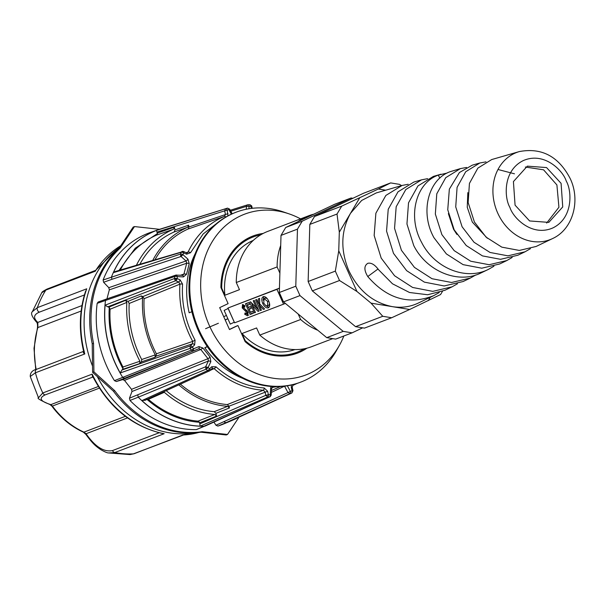 <?xml version="1.0" encoding="UTF-8"?>
<svg xmlns="http://www.w3.org/2000/svg" width="605" height="605" viewBox="0 0 605 605"><rect width="100%" height="100%" fill="white"/><g stroke="black" fill="none" stroke-linecap="round" stroke-linejoin="round"><path stroke-width="0.91" d="M251.574 206.426L250.886 206.328A1.951 0.991 -89.6 0 0 249.925 204.755A1.951 0.991 -89.6 0 0 249.767 204.777A97.889 82.741 -110.9 0 0 248.239 204.785M343.844 335.994A86.031 72.713 -110.9 0 1 339.397 345.364A86.031 72.713 -110.9 0 1 310.312 373.058A86.031 72.713 -110.9 0 1 209.443 325.77A86.031 72.713 -110.9 0 1 240.094 216.091A86.031 72.713 -110.9 0 1 289.243 213.928A86.031 72.713 -110.9 0 1 300.572 218.874M339.397 345.364L336.35 350.787A90.894 76.835 -110.9 0 1 305.616 380.046A90.894 76.835 -110.9 0 1 300.935 382.042A90.894 76.835 -110.9 0 1 199.045 330.08A90.894 76.835 -110.9 0 1 231.435 214.2A90.894 76.835 -110.9 0 1 236.116 212.196A90.894 76.835 -110.9 0 1 283.359 211.916L289.243 213.928M439.215 292.555L433.626 295.694C409.078 305.238 387.124 298.855 367.772 276.546C363.938 270.148 363.96 265.739 367.832 263.304C371.251 262.532 374.843 264.688 378.594 269.762L392.501 283.805L409.502 292.495L427.667 294.748L444.909 290.271L452.064 286.838L432.749 291.36L412.618 287.458L394.573 275.767L381.203 258.123L374.155 235.481L375.879 213.217L385.854 195.445L402.098 185.455L408.201 184.26M442.467 291.36L440.569 294.544L409.645 309.48L392.305 306.637C401.433 308.089 410.039 306.924 418.115 303.143L418.478 302.969M493.93 266.238L488.371 269.399C465.676 280.985 434.36 267.909 421.647 242.454C407.142 216.393 416.013 182.831 438.262 175.132L447.103 173.06M440.984 174.217L433.361 176.418L417.957 185.916L408.526 202.819L406.953 223.986L413.729 245.524C426.57 271.305 458.265 284.554 481.225 272.832L481.671 272.621M233.916 419.628A102.26 86.439 -110.9 0 1 233.863 419.651A102.26 86.439 -110.9 0 1 231.866 420.52L223.873 423.871A102.54 86.674 -110.9 0 1 217.906 426.079L215.955 425.239L213.951 422.101M196.413 429.611L204.452 426.245A102.26 86.439 -110.9 0 1 138.273 397.19L129.992 400.457A102.54 86.674 -110.9 0 0 196.413 429.611L269.467 396.948A1.951 0.998 -91 0 0 270.193 394.679L270.911 395.413M129.478 398.188L131.973 391.511L131.535 389.333L124.509 380.394L200.762 349.486L207.991 358.682L208.362 361.011L205.655 366.759L129.478 398.188L129.992 400.457M124.509 380.394L122.633 379.622L116.379 381.521L198.735 348.76L200.762 349.486L202.985 348.049L198.969 346.589A1.951 1.044 67.6 0 1 198.735 348.76L193.275 351.013L191.233 350.174L193.509 348.835L193.275 351.013L181.689 355.649M114.436 380.651L122.709 377.391A102.26 86.439 -110.9 0 1 115.033 362.947A102.26 86.439 -110.9 0 1 105.52 300.352L106.525 299.014L98.184 301.993L97.178 303.339A102.54 86.674 -110.9 0 0 106.714 366.146A102.54 86.674 -110.9 0 0 114.436 380.651L116.379 381.521M106.964 298.855L109.331 289.848L108.802 287.685L103.606 282.27L111.948 279.306L111.456 277.014A102.26 86.439 -110.9 0 1 158.979 229.514A102.26 86.439 -110.9 0 1 160.438 229.03L227.351 208.173L229.643 209.096L232.199 213.784M158.979 229.514L150.781 232.335A102.54 86.674 -110.9 0 0 103.115 280.002L103.606 282.27M103.115 280.002L180.464 254.092A1.951 0.764 21.3 0 1 182.96 254.667L181.039 256.482L180.464 254.092A97.889 82.741 -110.9 0 1 181.19 252.285L113.377 272.658A102.253 86.432 -110.9 0 1 156.476 230.437L225.642 208.748A1.951 1.044 70.7 0 1 227.238 210.222L224.659 210.85L225.642 208.748A97.889 82.741 -110.9 0 1 227.344 208.173L160.461 229.023M109.331 289.848L186.695 263.236L183.935 274.073L180.494 275.245M124.66 378.261L122.709 377.391L191.233 350.174A97.889 82.741 -110.9 0 1 190.129 348.374L190.303 345.931A1.951 0.976 45.6 0 1 192.435 347.073L190.129 348.374L120.229 372.975A102.253 86.432 -110.9 0 1 115.147 362.902A102.253 86.432 -110.9 0 1 105.104 305.192L174.535 278.481A97.889 82.741 -110.9 0 1 174.777 276.455L176.32 275.041L177.386 276.583A1.951 0.56 -172.5 0 0 174.777 276.455L97.178 303.339M131.973 391.511L208.362 361.011A1.951 0.809 25.2 0 1 210.835 361.684L210.056 357.048A1.951 0.424 -41.6 0 1 207.991 358.682L131.535 389.333M280.342 386.557L271.494 390.497M272.016 387.457L276.742 386.663M231.866 420.52A102.26 86.439 -110.9 0 1 225.952 422.706L217.906 426.079M183.428 276.939L186.529 274.307A1.951 0.613 10.6 0 0 183.935 274.073L182.362 275.396A1.951 0.976 93.4 0 1 182.566 275.366L182.566 275.366A1.951 0.976 93.4 0 1 183.428 276.939L177.386 276.583L177.144 278.565A1.951 0.802 113.7 0 1 175.745 280.697L174.724 279.631L174.535 278.481A1.951 0.544 6.4 0 1 177.144 278.565L180.108 279.865L182.574 284.131C181.402 303.687 185.569 322.374 195.082 340.184L194.629 344.926A1.951 0.976 -134.4 0 0 192.496 343.784L156.15 356.141L156.393 353.796L192.715 341.409L192.496 343.784L190.303 345.931L121.839 370.079L120.229 372.975M108.802 287.685L186.037 260.967L186.695 263.236A1.951 0.718 -162 0 1 189.229 263.704L187.951 259.152A1.951 0.537 131.9 0 1 186.037 260.967L181.039 256.482L111.948 279.306M106.525 299.014L175.783 275.109L182.922 275.32M122.633 379.622L187.459 353.343M137.743 394.914L138.273 397.19L206.139 369.148L205.655 366.759L208.128 367.432A1.951 0.476 135.4 0 1 206.139 369.148A97.889 82.741 -110.9 0 0 207.598 370.6A1.951 0.499 -45.7 0 0 209.557 368.853A1.951 0.976 45.6 0 1 209.943 370.615A1.951 0.976 45.6 0 1 209.791 370.721L144.807 400.434M204.974 426.132L269.467 396.948A97.889 82.741 -110.9 0 1 267.644 396.963L265.822 395.322L268.401 394.687A1.951 0.991 90.4 0 1 267.644 396.963L200.157 426.147A102.253 86.432 -110.9 0 1 141.933 400.586L207.598 370.6L209.791 370.721M284.494 386.194L271.358 392.403M210.835 361.684L208.128 367.432L209.557 368.853L211.75 366.706L216.015 366.827C230.596 379.668 246.643 386.708 264.166 387.964L267.637 391.238L268.401 394.687L270.193 394.679L270.662 387.949A1.951 0.499 4 0 1 271.63 388.455L272.772 387.124A1.951 1.013 85.2 0 0 273.241 386.587M223.971 421.851L225.952 422.706L290.067 393.568L288.01 392.6L215.955 425.239M237.962 417.632A102.253 86.432 -110.9 0 1 233.969 419.598A102.253 86.432 -110.9 0 1 230.127 421.216L291.769 392.993A1.951 1.044 -109.3 0 0 292.049 390.8L292.979 390.747L291.769 392.993A97.889 82.741 -110.9 0 1 290.067 393.568A1.951 1.036 72.2 0 0 290.385 391.359L292.049 390.8L291.285 387.351L291.421 384.992M270.662 387.949L271.078 386.451M229.348 209.156L227.238 210.222L227.926 215.864M220.326 220.606L203.114 233.999L190.552 252.731L186.635 254.191A1.951 0.802 -66.3 0 0 186.446 252.777L187.217 252.852L186.597 252.905M247.937 204.785A1.951 0.998 89 0 1 248.088 204.762A1.951 0.998 89 0 1 249.094 206.343L246.447 206.35L247.536 204.853L249.925 204.755L251.688 205.904L252.262 208.302M230.8 211.221L246.447 206.35L246.25 209.247M231.36 214.162L228.902 209.663A1.951 1.036 -107.8 0 0 227.344 208.173L227.351 208.173M156.476 230.437L156.937 232.086L224.659 210.85L225.423 214.299L224.516 216.378L188.125 229.015A92.368 78.075 69.1 0 0 155.092 259.537M113.377 272.658L115.154 271.562L183.179 251.483A1.951 0.802 113.7 0 1 183.489 251.483A1.951 0.802 113.7 0 1 183.678 252.89A1.951 0.779 -157.4 0 0 181.19 252.285L182.143 251.4L183.489 251.483L186.446 252.777M119.026 270.39L135.293 248.148L157.436 233.575L156.937 232.086M105.104 305.192L107.728 306.826L175.745 280.697L178.709 281.998L179.935 284.138L144.096 298.688A92.368 78.075 69.1 0 0 153.383 347.61A92.368 78.075 -110.9 0 0 156.393 353.796M121.839 370.079L122.996 368.982L119.132 361.155C111.449 343.723 108.151 325.8 109.255 307.393L107.728 306.826M141.933 400.586L145.412 400.064M200.157 426.147L199.544 422.29L198.016 421.148L214.843 414.455A97.39 82.318 -110.9 0 1 164.326 392.282L148.384 399.353A97.957 82.802 69.1 0 0 198.016 421.148M285.636 386.05L284.683 386.489L288.01 392.6L290.385 391.359L287.345 385.793M190.552 252.731A1.951 0.809 -154.7 0 0 188.094 252.051L187.217 252.852M225.778 217.059A1.951 1.044 -112.5 0 0 224.516 216.378A91.158 77.054 69.1 0 0 188.094 252.051L186.189 252.663M228.009 213.671L189.002 226.951L188.609 225.189L187.724 227.253L174.134 231.987L175.004 229.923L188.609 225.189M293.327 384.53A1.951 1.044 67.5 0 1 292.865 385.377L292.85 385.377A91.158 77.054 69.1 0 0 293.16 385.249L297.229 383.381M291.285 387.351L292.207 387.298L292.858 385.377M267.637 391.238L229.008 406.205L227.298 404.571L263.311 390.233L265.05 391.874L265.822 395.322L199.748 423.916M264.166 387.964A1.951 0.976 93.5 0 1 263.311 390.233A91.158 77.054 69.1 0 1 214.109 368.634L210.2 370.366M216.015 366.827A1.951 0.544 131.9 0 1 214.109 368.634L211.984 368.574A1.951 0.976 45.6 0 0 212.136 368.468L212.196 368.4M211.75 366.706A1.951 0.976 45.6 0 1 212.136 368.468L209.391 371.001M195.082 340.184L192.715 341.409A91.158 77.054 -110.9 0 1 189.01 333.93A91.158 77.054 69.1 0 1 179.935 284.138A1.951 0.499 -176.1 0 1 182.574 284.131M180.108 279.865A1.951 0.802 113.7 0 1 178.709 281.998L142.856 296.586L141.343 295.921L142.576 298.031L129.19 303.468L127.957 301.373L141.343 295.921M157.361 233.069L174.384 227.147L173.499 229.212L156.506 235.126A97.957 82.802 69.1 0 0 120.335 269.996M175.004 229.923L174.384 227.147M157.436 233.575L156.506 235.126M108.817 307.143L125.575 300.322L126.808 302.432L110.072 309.231A97.957 82.802 69.1 0 0 119.941 360.769A97.957 82.802 69.1 0 0 122.966 367.016L139.929 361.238L139.687 363.582L122.702 369.36M127.957 301.373L125.575 300.322M122.996 368.982L122.966 367.016M109.255 307.393L110.072 309.231M155.031 357.237L141.457 361.851L141.699 359.514L155.266 354.893L155.031 357.237L156.15 356.141M139.687 363.582L141.457 361.851M147.87 399.043L148.384 399.353M214.843 414.455L216.552 416.096L199.695 422.789M229.401 407.967L215.932 413.321L214.23 411.68L227.692 406.333L229.401 407.967L229.008 406.205M216.552 416.096L215.932 413.321M180.434 384.198A92.368 78.075 69.1 0 0 227.298 404.571M191.876 311.749L189.161 312.785A84.405 71.345 -110.9 0 1 195.135 253.813M242.643 378.314A84.405 71.345 -110.9 0 1 204.792 347.731L207.235 346.567M188.125 229.015L189.002 226.951M136.458 265.141A97.39 82.318 -110.9 0 1 173.499 229.212M144.096 298.688L142.856 296.586M139.929 361.238A97.39 82.318 69.1 0 1 136.586 354.379A97.39 82.318 -110.9 0 1 126.808 302.432M163.577 391.881L164.326 392.282M187.724 227.253A94.146 79.573 69.1 0 0 152.823 260.218M178.868 384.916A94.146 79.573 69.1 0 0 227.692 406.333M142.576 298.031A94.146 79.573 69.1 0 0 152.029 348.253A94.146 79.573 69.1 0 0 155.266 354.893M207.356 346.748L204.792 347.731M174.134 231.987A94.599 79.958 69.1 0 0 139.952 264.09M129.19 303.468A94.599 79.958 69.1 0 0 138.719 353.365A94.599 79.958 -110.9 0 0 141.699 359.514M166.231 390.671A94.599 79.958 69.1 0 0 214.23 411.68M300.935 382.042L300.125 382.352A90.894 76.835 -110.9 0 1 197.048 327.623A90.894 76.835 -110.9 0 1 230.626 214.51A90.894 76.835 -110.9 0 1 235.307 212.506L236.116 212.196M263.175 233.447A62.655 52.96 69.1 0 0 252.867 236.033A62.655 52.96 69.1 0 0 249.638 237.417A62.655 52.96 69.1 0 0 220.916 287.526L228.115 303.627L219.683 307.627L229.484 329.543L237.924 325.543L245.123 341.643A62.655 52.96 69.1 0 0 297.539 353.108A62.655 52.96 69.1 0 0 306.954 348.17M289.485 355.354A62.655 52.96 69.1 0 0 290.324 354.825M237.092 325.815L229.439 329.445L237.924 325.543M246.341 239.565A62.655 52.96 69.1 0 0 245.365 239.731M224.152 310.41L230.278 324.114L234.279 322.215L228.153 308.512L224.152 310.41M221.249 288.26L221.695 288.093A61.68 52.136 -110.9 0 1 253.147 236.971A61.68 52.136 -110.9 0 1 260.687 234.838M279.442 288.154L227.979 308.021L234.604 322.828L283.548 304.156L276.931 289.349L279.442 288.245M298.182 314.025L300.64 319.508L259.795 335.094L256.596 327.948L242.015 333.514L245.207 340.66L244.76 340.827M297.819 221.748A61.68 52.136 -110.9 0 1 308.573 215.819L267.735 231.405A61.68 52.136 69.1 0 0 236.283 282.527L277.12 266.941L279.888 273.127M236.283 282.527L239.474 289.674L224.894 295.24A58.435 49.391 -110.9 0 1 253.268 240.419M221.695 288.093L224.894 295.24M304.171 348.79A61.68 52.136 -110.9 0 1 297.131 352.223A61.68 52.136 -110.9 0 1 245.207 340.66M227.654 308.535L228.138 308.376M285.326 303.377L283.548 304.156M276.931 289.349L227.979 308.021M242.015 333.514A58.435 49.391 69.1 0 0 294.922 349.577M317.806 330.262A61.68 52.136 -110.9 0 1 300.64 319.508M259.795 335.094A61.68 52.136 69.1 0 0 311.711 346.657L332.727 338.641M277.12 266.941A61.68 52.136 -110.9 0 1 280.705 245.464M308.573 215.819A61.68 52.136 -110.9 0 1 313.692 214.215M263.243 296.677C261.534 297.721 261.36 299.974 262.706 303.438C264.408 306.803 266.26 308.285 268.265 307.877C269.974 306.848 270.14 304.61 268.786 301.161C267.1 297.811 265.255 296.321 263.243 296.677L263.092 296.745M250.576 301.827L249.631 302.19L254.402 312.853L255.446 312.452L252.315 305.457L258.085 311.446L259.038 311.083L254.266 300.42L253.223 300.821L256.361 307.839L250.576 301.827M242.514 304.587L242.189 307.877L246.931 312.596L246.719 313.866L245.146 312.861L244.677 314.222L247.536 315.795L247.929 312.089L243.195 307.385L243.354 306.508L244.685 307.279L244.881 305.669L242.431 304.625M243.331 306.516L244.594 305.918L243.331 306.516M248.254 312.959L246.719 313.866M248.579 302.591L245.441 303.786L250.213 314.449L253.351 313.254L252.497 311.341L250.402 312.135L249.116 309.268L251.211 308.467L250.357 306.553L248.262 307.355L247.347 305.306L249.441 304.504L248.579 302.591M256.664 299.505L255.612 299.906L260.384 310.569L261.428 310.168L259.197 305.17L263.349 309.435L264.612 308.958L259.666 303.884L259.636 298.371L258.32 298.878L258.343 303.256L256.664 299.505M263.145 300.224L263.803 296.556M262.706 303.438L263.72 302.954M268.96 307.416L265.663 305.57M252.55 305.351L251.317 302.606M254.402 312.853L255.408 312.369M257.367 307.355L256.361 307.839M259 311.008L258.085 311.446M258.6 310.1L256.399 307.816M253.518 304.89L252.315 305.457M248.776 315.205L245.917 313.632L244.677 314.222M247.944 312.12L246.931 312.596M247.309 311L243.996 308.248M243.202 307.393L242.189 307.877M243.187 306.637L243.172 304.557M250.213 314.449L251.453 313.859L250.636 312.044M249.343 309.155L248.496 307.264M247.574 305.192L246.727 303.302M249.396 304.406L247.347 305.306M251.166 308.368L249.116 309.268M253.306 313.156L251.453 313.859M259.424 305.064L258.569 303.15M260.384 310.569L261.398 310.085M259.56 298.401L259.583 302.674L258.343 303.256M264.529 308.875L263.349 309.435M260.377 304.61L259.197 305.17M285.711 227.488L302.182 221.203L351.089 198.001L334.625 204.286L285.711 227.488L281.007 235.405L279.313 292.502L283.511 301.88L326.745 337.658L335.646 339.118L352.118 332.833L343.209 331.374L299.974 295.595L283.511 301.88M265.202 298.068L267.085 298.446M269.573 303.627L268.749 305.336L267.576 305.888M279.313 292.502L295.784 286.218L297.471 229.129L281.007 235.405M326.745 337.658L343.209 331.374M362.667 327.827L352.118 332.833M265.323 298.008L264.082 298.598L267.728 301.532L268.733 301.056M267.728 301.532L267.508 305.926L265.761 305.638L263.765 303.06L264.082 298.598M299.974 295.595L295.784 286.218M351.089 198.001L352.881 198.296M297.471 229.129L302.182 221.203M409.645 309.48L391.662 317.746L364.467 328.122L355.558 326.662L312.324 290.884L308.134 281.507L309.82 224.41L314.532 216.492L363.439 193.29L390.641 182.914L378.367 189.002L385.68 190.197M355.558 326.662L382.761 316.286L371.054 303.15L356.935 291.466L339.526 280.508L312.324 290.884M390.641 182.914L399.542 184.374L401.523 185.622M314.532 216.492L341.727 206.116L378.367 189.002M308.134 281.507L335.329 271.123L338.755 250.81L339.307 232.169L337.023 214.034L309.82 224.41M339.307 232.169L350.537 213.27C340.865 230.906 340.297 250.039 348.835 270.669C358.508 290.755 372.998 302.75 392.305 306.637L371.054 303.15M382.761 316.286L391.662 317.746M339.526 280.508L335.329 271.123M356.935 291.466L338.755 250.81M430.276 297.305L428.295 300.632M402.098 185.455L376.272 192.919L361.661 200.459L350.537 213.27L359.71 197.85M341.727 206.116L337.023 214.034M378.012 268.991L367.772 276.546M475.696 275.01L470.304 278.081L451.542 282.482L431.978 278.708L414.433 267.387L401.425 250.288L394.551 228.335L396.177 206.751L405.819 189.516L421.541 179.836L427.652 178.656M457.456 283.783L452.064 286.838M421.541 179.836L413.918 182.037L397.999 191.838L388.221 209.285L386.557 231.133L393.5 253.359L406.651 270.669L424.392 282.142L444.176 285.961L463.158 281.514L470.304 278.081M460.428 168.598L450.143 171.699C428.348 179.239 419.689 212.143 433.951 237.682L446.377 253.911L463.105 264.642L481.754 268.196L499.639 263.992L506.793 260.558L489.12 264.718L470.69 261.216L454.158 250.629L441.877 234.611L435.343 214.041L436.78 193.812L445.749 177.666L460.428 168.598L466.553 167.456M530.411 248.693L525.034 251.793L507.905 255.832L490.05 252.466L474.017 242.25L462.099 226.777L455.731 206.895L457.085 187.346L465.714 171.737L479.863 162.987L486.004 161.86M512.17 257.465L506.793 260.558M448.373 213.626L453.546 229.234L456.888 234.43M467.839 192.624L467.249 207.228L472.316 222.073L487.343 238.257M479.863 162.979L472.248 165.18L459.407 172.538L449.341 189.153L447.753 209.761L454.173 229.847L466.236 245.532L482.465 255.9L500.547 259.318L517.888 255.227L525.034 251.793M491.691 159.569L477.852 168.129L469.435 183.413L468.141 202.546L474.403 222.012L486.102 237.152L501.825 247.15L519.332 250.432L536.128 246.462L552.554 238.574A46.676 39.454 -110.9 0 1 497.681 212.99A46.676 39.454 -110.9 0 1 519.355 151.568L491.691 159.561M497.998 169.491L514.469 173.809M515.074 205.171L513.418 181.591L527.348 166.141L546.557 167.57L561.085 183.345L562.741 206.933L548.811 222.383L529.602 220.954L515.074 205.171M546.655 223.079L558.929 207.243L556.902 184.948L543.57 169.816L525.322 167.04M159.561 229.318L134.507 226.573L120.108 248.179A103.886 87.808 69.1 0 0 93.525 343.3L93.904 371.841L114.716 390.686A103.886 87.808 69.1 0 0 202.199 431.698L227.503 434.466L239.043 417.14M114.716 390.686L113.422 391.178A103.886 87.808 69.1 0 0 200.898 432.189L226.202 434.965L227.503 434.466M200.898 432.189L202.199 431.698M113.422 391.178L92.61 372.332L93.904 371.841M92.61 372.332L92.225 343.799L93.525 343.3M120.108 248.179L118.807 248.67A103.886 87.808 69.1 0 0 92.225 343.799M118.807 248.67L133.206 227.064L134.507 226.573M227.835 318.661L225.181 319.924M225.226 320.022L227.881 318.759M226.399 315.439L223.744 316.702M205.564 328.704L218.397 323.259M97.292 376.567A101.935 86.16 69.1 0 0 194.719 432.84M119.699 247.332A101.935 86.16 69.1 0 0 92.527 366.085M162.299 433.475L164.167 433.709L114.791 452.555L108.529 452.948L130.007 454.574L133.387 453.871L183.549 434.987M159.175 432.764L112.469 450.589C103.871 452.313 95.068 446.702 86.069 433.74A3.244 0.817 -34.8 0 0 85.88 434.413L85.88 434.413C93.435 444.705 96.233 446.384 100.362 449.402C104.393 451.753 107.115 452.933 108.514 452.948L108.378 452.918M85.88 434.413L83.361 432.159C71.035 426.472 60.538 417.79 51.864 406.114L50.018 404.564C40.512 400.419 36.671 398.151 38.486 397.742L42.796 392.97L92.172 374.132L92.822 376.613C108.976 407.407 132.2 426.374 162.495 433.513M85.078 292.782L85.676 290.96C79.331 310.289 78.673 330.527 83.702 351.679L84.791 353.955L35.415 372.793L30.25 376.514L38.478 397.735M95.62 270.299L95.219 271.229L45.844 290.075L41.7 292.797L32.345 311.688L37.351 307.642L86.727 288.804A101.935 86.16 69.1 0 0 84.791 353.955C83.029 352.828 82.855 351.891 84.276 351.134M120.788 245.706A101.935 86.16 69.1 0 0 95.219 271.229L95.62 270.889M112.469 450.589A3.244 2.745 69.1 0 0 114.791 452.555A101.935 86.16 69.1 0 0 133.387 453.871A3.244 2.745 69.1 0 0 134.113 453.72L182.763 435.025A101.935 86.16 69.1 0 0 198.811 432.469M92.958 376.862A1.626 1.331 -68 0 0 92.482 376.824L92.172 374.132A101.935 86.16 69.1 0 0 164.167 433.709L160.65 433.112M32.337 311.704C30.59 313.261 31.899 316.634 36.247 321.822L36.247 321.822A3.244 2.715 -48.6 0 0 37.812 322.412C33.056 318.003 33.585 314.577 39.393 312.142A3.244 2.745 -110.9 0 1 37.495 310.297A3.244 2.745 69.1 0 1 37.351 307.642A101.935 86.16 69.1 0 1 45.844 290.075A3.244 2.745 69.1 0 1 47.046 289.069L47.046 289.069C39.9 292.805 42.607 292.389 41.7 292.797M35.74 369.647L34.009 348.351L37.442 327.933A3.244 1.172 17 0 1 37.873 327.547L37.812 322.412L81.97 305.563M50.018 404.564A3.244 2.39 -73 0 0 50.873 404.616C40.308 401.372 38.402 398.128 45.156 394.883L93.019 377.013M51.864 406.114A3.244 0.537 -36.4 0 0 52.401 406.068L50.873 404.616L98.343 386.497M127.511 417.919L86.069 433.74L83.921 432.144A79.406 67.117 -110.9 0 1 52.401 406.068L99.386 388.138M251.347 208.407L250.886 206.328L251.688 205.904M186.529 274.307L189.229 263.704M210.056 357.048L202.985 348.049M194.629 344.926L192.435 347.073L193.509 348.835L198.969 346.589M250.886 206.328L249.094 206.343L248.927 208.755M186.635 254.191L183.678 252.89L182.96 254.667L187.951 259.152M199.544 422.29C180.305 420.846 162.669 413.102 146.637 399.066M210.048 370.464L211.984 368.574M180.524 255.734L182.96 254.667M174.724 279.631L177.144 278.565M190.008 348.132L192.435 347.073M205.692 368.498L208.128 367.432M265.973 395.753L268.401 394.687M246.575 310.471L245.335 311.053M439.858 178.082L438.262 175.132M566.204 180.918L566.424 181.409C571.831 190.809 573.419 217.883 552.887 227.919C531.984 237.107 513.252 217.982 509.962 207.598L509.743 207.107C504.336 197.706 502.747 170.633 523.272 160.597C544.182 151.416 562.915 170.542 566.204 180.918M83.619 351.346L36.95 369.156A3.244 2.745 69.1 0 0 35.415 372.793A101.935 86.16 69.1 0 0 41.828 390.86A101.935 86.16 69.1 0 0 42.796 392.97A3.244 2.745 69.1 0 0 45.156 394.883M134.113 453.72L130.022 454.574M36.194 369.451A79.406 67.117 -110.9 0 1 37.873 327.547L81.161 311.03M83.361 432.159A3.244 1.316 -65.5 0 0 83.921 432.144L125.356 416.331M39.393 312.142L84.42 294.96M433.634 295.694L418.297 303.06M488.545 269.316L481.398 272.749M230.278 210.26L247.536 204.853M230.233 421.171L291.89 392.947M292.207 387.298L292.979 390.747M270.027 396.827L271.169 395.186L271.63 388.455M175.783 275.109L176.531 275.01M253.147 236.971L244.526 240.261M297.131 352.223L288.502 355.513M247.974 313.269L246.734 313.859M265.224 298.053L263.984 298.643M268.749 305.336L267.508 305.926M552.554 238.574C572.95 229.34 580.739 200.724 570.296 178.762C558.733 156.461 541.747 147.393 519.355 151.568M95.567 270.374L47.046 289.069M95.575 270.367L120.811 245.675M198.841 432.462L183.171 435.048M37.442 327.933C37.737 324.552 37.336 322.518 36.247 321.822M36.95 369.156C32.413 370.207 30.182 372.657 30.25 376.514M83.709 351.709L83.921 351.233"/></g></svg>
